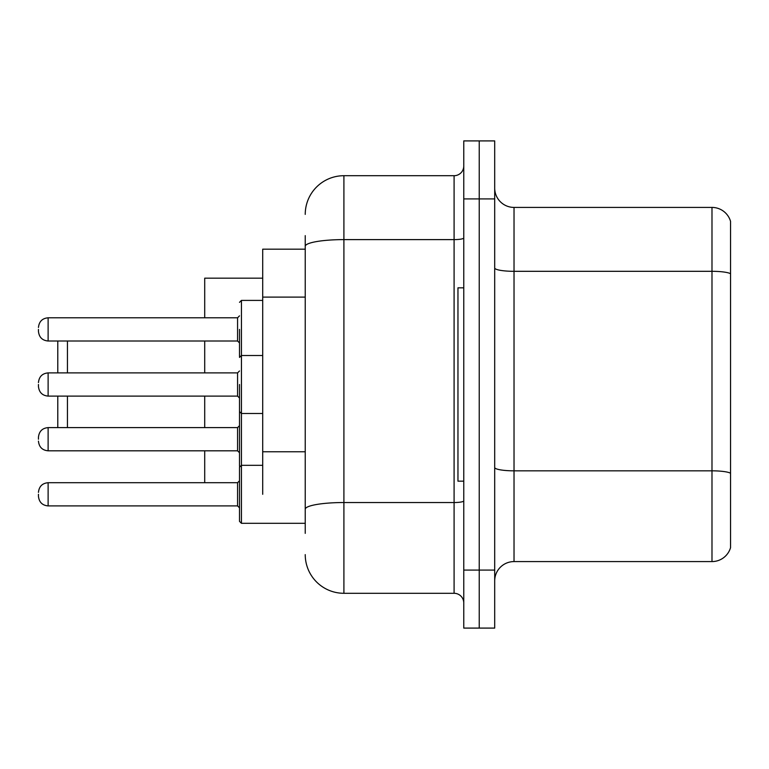 <?xml version="1.0" encoding="UTF-8"?>
<svg xmlns="http://www.w3.org/2000/svg" width="769" height="769" viewBox="0 0 769 769"><rect width="100%" height="100%" fill="white"/><g stroke="black" fill="none" stroke-linecap="round" stroke-linejoin="round"><path stroke-width="1.15" d="M305.235 249.175L262.71 249.175L262.71 494.304M305.235 533.359L305.235 235.641M463.765 570.089L463.765 628.09L479.231 628.09L479.231 570.089L479.231 628.09L494.698 628.09L494.698 570.089L479.231 570.089L479.231 198.911L479.231 570.089L463.765 570.089L463.765 198.911L479.231 198.911L479.231 140.91L479.231 198.911L494.698 198.911L494.698 570.089M494.698 198.911L494.698 140.91L463.765 140.91L463.765 198.911M305.235 214.378A38.661 38.661 0 0 1 343.906 175.707L343.906 593.293L454.094 593.293L454.094 175.707A9.67 9.67 0 0 0 463.765 166.046M343.906 175.707L454.094 175.707M463.765 602.954A9.67 9.67 0 0 0 454.094 593.293M343.906 593.293A38.661 38.661 0 0 1 305.235 554.622M494.698 580.922A19.331 19.331 0 0 1 514.028 561.581L711.988 561.581L711.988 207.419L514.028 207.419A19.331 19.331 0 0 1 494.698 188.078A19.331 19.331 0 0 0 514.028 207.419L514.028 561.581M730.55 221.337A19.331 19.331 0 0 0 711.988 207.419A19.331 19.331 0 0 1 730.55 221.337L730.55 547.663A19.331 19.331 0 0 1 711.988 561.581M730.55 274.004L730.55 473.243A19.331 3.355 180 0 0 711.988 470.83L514.028 470.83A19.331 3.355 0 0 1 494.698 467.465M57.781 396.102L57.781 427.612M67.451 396.102L67.451 427.612M204.708 396.102L204.708 427.612M204.708 450.807L204.708 482.711M262.71 278.176L204.708 278.176L204.708 317.799M204.708 341.003L204.708 372.898M67.451 341.003L67.451 372.898M57.781 341.003L57.781 372.898M463.765 287.837L457.959 287.837L457.959 481.163L463.765 481.163M38.45 439.214L38.45 437.282L38.45 439.214M239.505 466.274L239.505 412.146M239.505 494.304L239.505 467.244L241.437 465.312L241.437 523.304L239.505 521.372L239.505 494.304M38.45 494.304L38.45 496.245L38.45 494.304M239.505 329.401L239.505 356.47L239.505 329.401M38.45 329.401L38.45 331.333L38.45 329.401M239.505 384.5L239.505 411.569L239.505 384.5M38.45 384.5L38.45 386.432L38.45 384.5M305.235 297.103L262.71 297.103M305.235 451.759L262.71 451.759M463.765 500.85A9.67 1.682 0 0 1 454.094 502.532L343.906 502.532A38.661 6.71 180 0 0 305.235 509.251M305.235 246.33A38.661 6.71 180 0 1 343.906 239.611L454.094 239.611A9.67 1.682 0 0 0 463.765 237.929M730.55 273.735A19.331 3.355 180 0 0 711.988 271.313L514.028 271.313A19.331 3.355 0 0 1 494.698 267.958M262.71 300.4L241.437 300.4L241.437 465.312L239.505 467.244L241.437 465.312L262.71 465.312M237.573 427.612L48.12 427.612C42.295 428.131 39.075 431.351 38.45 437.282C39.075 431.351 42.295 428.131 48.12 427.612L48.12 450.807L237.573 450.807L237.573 427.612L239.505 425.68M38.45 492.371C39.075 486.45 42.295 483.23 48.12 482.711L48.12 505.906L237.573 505.906L237.573 482.711L239.505 480.779M237.573 317.799L48.12 317.799L48.12 341.003L237.573 341.003L237.573 317.799L239.505 315.867M237.573 372.898L48.12 372.898L48.12 396.102L237.573 396.102L237.573 372.898L239.505 370.966M48.12 450.807C42.295 450.288 39.075 447.068 38.45 441.146C39.075 447.068 42.295 450.288 48.12 450.807M237.573 450.807L239.505 452.739M241.437 523.304L239.505 521.372L241.437 523.304L305.235 523.304M237.573 505.906L239.505 507.838M48.12 482.711L237.573 482.711M48.12 505.906C42.295 505.387 39.075 502.167 38.45 496.245M239.572 356.951L239.505 356.47M48.12 341.003C42.295 340.484 39.075 337.264 38.45 331.333M48.12 317.799C42.295 318.318 39.075 321.548 38.45 327.469M237.573 341.003L239.505 342.936M241.437 300.4L239.505 302.342M262.71 413.501L241.437 413.501L239.505 411.569M48.12 396.102C42.295 395.583 39.075 392.353 38.45 386.432M239.505 357.431L241.437 355.499L262.71 355.499M48.12 372.898C42.295 373.417 39.075 376.647 38.45 382.568M237.573 396.102L239.505 398.034"/></g></svg>

